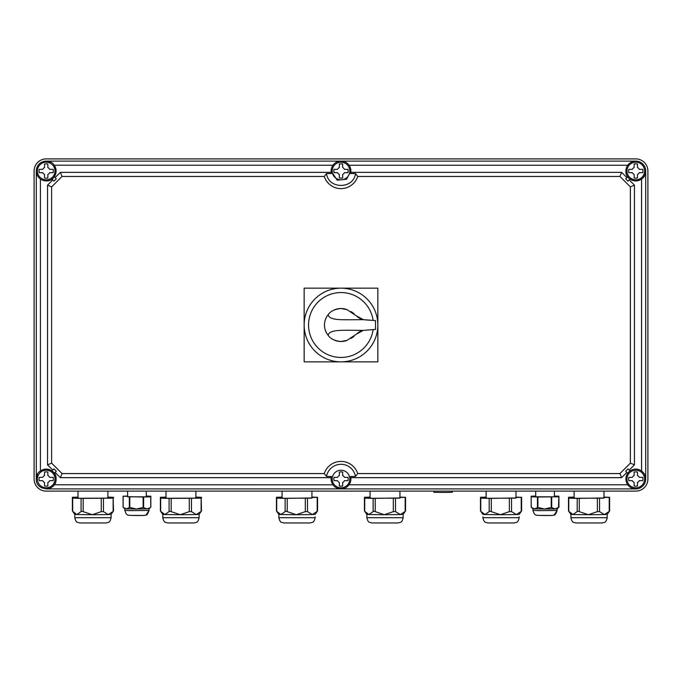 <?xml version="1.0" encoding="UTF-8"?>
<svg xmlns="http://www.w3.org/2000/svg" width="682" height="682" viewBox="0 0 682 682"><rect width="100%" height="100%" fill="white"/><g stroke="black" fill="none" stroke-linecap="round" stroke-linejoin="round"><path stroke-width="1.02" d="M647.9 171.012A12.097 12.097 0 0 0 635.803 158.906L46.197 158.906A12.097 12.097 0 0 0 34.1 171.012L34.1 479.011A12.097 12.097 0 0 0 46.197 491.108L635.803 491.108A12.097 12.097 0 0 0 647.9 479.011L647.9 171.012M350.71 169.085L350.898 171.012L346.558 179.204M52.787 179.937L47.544 185.18L51.636 186.877L51.636 463.146L62.062 473.572L324.265 473.572A17.596 17.596 0 0 1 357.735 473.572L355.484 476.454L350.565 476.454A9.898 9.898 0 0 1 350.898 479.011L350.71 480.938M331.29 480.938L331.102 479.011A9.898 9.898 0 0 1 331.435 476.454L326.516 476.454A14.706 14.706 0 0 1 355.484 476.454M337.206 180.159L331.102 171.012L331.29 169.085M346.482 179.255L337.283 180.184M331.102 171.012A9.898 9.898 0 0 1 341 161.114A9.898 9.898 0 0 1 350.565 173.569L355.484 173.56C353.626 189.366 328.374 189.366 326.516 173.56L331.435 173.569A9.898 9.898 0 0 1 331.102 171.012M348.152 170.986L347.956 169.366L344.478 169.358A3.853 3.853 0 0 0 342.654 167.533L342.654 164.055A7.152 7.152 0 0 0 341 163.859L339.363 164.047M339.346 164.055A7.161 7.161 0 0 1 341 163.859A7.152 7.152 0 0 0 339.346 164.055L339.346 167.533A3.853 3.853 0 0 0 337.522 169.358L334.044 169.358L333.848 171.012M333.848 171.037L334.044 172.657L337.522 172.657A3.853 3.853 0 0 0 339.346 174.49L339.346 177.968A7.152 7.152 0 0 0 342.654 177.968L342.654 174.49A3.853 3.853 0 0 0 344.478 172.657L347.956 172.657L348.152 171.012M339.363 177.968L340.028 178.096M340.122 178.104L340.983 178.164A7.161 7.161 0 0 1 339.346 177.968M626.877 177.601L621.634 172.35L350.804 172.358L350.565 173.569M628.753 177.968A9.898 9.898 0 0 1 625.897 171.012C625.283 183.782 646.314 183.782 645.701 171.012A9.898 9.898 0 0 0 635.803 161.114A9.898 9.898 0 0 0 625.897 171.012M349.048 165.24L627.755 165.24C629.776 162.572 632.453 161.191 635.803 161.114L46.197 161.114L50.937 162.316M54.219 165.206L332.952 165.24M55.123 177.601L60.366 172.35L331.196 172.358L331.435 173.569M54.245 165.24A9.898 9.898 0 0 1 56.103 170.969M56.103 171.054A9.898 9.898 0 0 1 53.247 177.968M326.516 173.56L324.265 176.45A17.596 17.596 0 0 0 357.735 176.45L355.484 173.56M60.366 172.35L62.062 176.45L51.636 186.877M324.265 176.45L62.062 176.45M621.634 172.35L619.938 176.45L357.735 176.45M628.795 178.011A9.898 9.898 0 0 0 645.701 171.012L645.701 479.011C645.615 475.669 644.243 472.984 641.574 470.964L641.574 179.051M629.963 179.178L627.636 176.843L625.675 178.795L628.011 181.131L629.963 179.178M629.213 179.937L634.456 185.18L630.364 186.877L619.938 176.45M46.197 180.909C58.967 181.523 58.967 160.5 46.197 161.114A9.898 9.898 0 0 0 36.299 171.012A9.898 9.898 0 0 0 53.205 178.011M56.325 178.795L53.989 181.131L52.037 179.178L54.364 176.843L56.325 178.795M357.735 473.572L619.938 473.572L630.364 463.146L630.364 186.877M634.456 185.18L634.456 464.843L630.364 463.146M629.213 470.086L634.456 464.843M40.4 470.989L40.426 470.964A9.898 9.898 0 0 1 46.154 469.114M46.248 469.114A9.898 9.898 0 0 1 53.162 471.97M47.544 185.18L47.544 464.843L52.787 470.086M40.426 470.964L40.426 179.051M47.544 464.843L51.636 463.146M324.265 473.572L326.516 476.454M619.938 473.572L621.634 477.664L350.804 477.664M621.634 477.664L626.877 472.421M625.675 471.219L628.011 468.892L629.963 470.844L627.636 473.18L625.675 471.219M55.123 472.421L60.366 477.664L62.062 473.572M56.325 471.219L53.989 468.892L52.037 470.844L54.364 473.18L56.325 471.219M331.196 477.664L60.366 477.664M339.346 485.968A7.152 7.152 0 0 0 342.654 485.968L342.654 482.489A3.853 3.853 0 0 0 344.478 480.657L347.956 480.657A7.152 7.152 0 0 0 347.956 477.357L344.478 477.357A3.853 3.853 0 0 0 342.654 475.533L342.654 472.055A7.152 7.152 0 0 0 339.346 472.055L339.346 475.533A3.853 3.853 0 0 0 337.522 477.357L334.044 477.357A7.152 7.152 0 0 0 334.044 480.657L337.522 480.657A3.853 3.853 0 0 0 339.346 482.489L339.346 485.968A7.152 7.152 0 0 0 341 486.164A7.161 7.161 0 0 1 339.346 485.968M635.803 488.909A9.898 9.898 0 0 0 645.701 479.011A9.898 9.898 0 0 0 635.803 469.114A9.898 9.898 0 0 0 625.897 479.011A9.898 9.898 0 0 0 635.803 488.909L46.197 488.909A9.898 9.898 0 0 0 53.205 472.012M37.51 474.271L36.299 479.011C35.686 491.782 56.717 491.782 56.103 479.011C56.717 466.241 35.686 466.241 36.299 479.011L36.299 171.012M350.898 479.011A9.898 9.898 0 0 1 341 488.909A9.898 9.898 0 0 1 331.102 479.011M627.755 484.783L349.048 484.783C347.027 487.451 344.342 488.824 341 488.909M332.987 484.825L54.245 484.783M626.997 479.011A8.798 8.798 0 0 0 635.803 487.809A8.798 8.798 0 0 0 644.601 479.011A8.798 8.798 0 0 0 635.803 470.213A8.798 8.798 0 0 0 626.997 479.011M639.281 480.657L642.759 480.657A7.152 7.152 0 0 0 642.759 477.357L639.281 477.357A3.853 3.853 0 0 0 637.448 475.533L637.448 472.055A7.152 7.152 0 0 0 634.149 472.055L634.149 475.533A3.853 3.853 0 0 0 632.325 477.357L628.847 477.357A7.152 7.152 0 0 0 628.847 480.657L632.325 480.657A3.853 3.853 0 0 0 634.149 482.489L634.149 485.968A7.152 7.152 0 0 0 637.448 485.968L637.448 482.489A3.853 3.853 0 0 0 639.281 480.657M634.149 485.968A7.161 7.161 0 0 0 635.803 486.164M628.847 477.357A7.178 7.178 0 0 0 628.847 480.657M635.803 471.859A7.161 7.161 0 0 0 634.149 472.055M642.759 480.657A7.178 7.178 0 0 0 642.759 477.357M626.997 171.012A8.798 8.798 0 0 0 635.803 179.809A8.798 8.798 0 0 0 644.601 171.012A8.798 8.798 0 0 0 635.803 162.214A8.798 8.798 0 0 0 626.997 171.012M639.281 172.657L642.759 172.657A7.152 7.152 0 0 0 642.759 169.358L639.281 169.358A3.853 3.853 0 0 0 637.448 167.533L637.448 164.055A7.152 7.152 0 0 0 634.149 164.055L634.149 167.533A3.853 3.853 0 0 0 632.325 169.358L628.847 169.358A7.152 7.152 0 0 0 628.847 172.657L632.325 172.657A3.853 3.853 0 0 0 634.149 174.49L634.149 177.968A7.152 7.152 0 0 0 637.448 177.968L637.448 174.49A3.853 3.853 0 0 0 639.281 172.657M634.149 177.968A7.161 7.161 0 0 0 635.803 178.164M628.847 169.358A7.178 7.178 0 0 0 628.847 172.657M635.803 163.859A7.161 7.161 0 0 0 634.149 164.055M642.759 172.657A7.178 7.178 0 0 0 642.759 169.358M332.202 171.012A8.798 8.798 0 0 0 341 179.809A8.798 8.798 0 0 0 349.798 171.012A8.798 8.798 0 0 0 341 162.214A8.798 8.798 0 0 0 332.202 171.012M334.044 169.358A7.152 7.152 0 0 0 334.044 172.657A7.178 7.178 0 0 1 334.044 169.358M347.956 172.657A7.152 7.152 0 0 0 347.956 169.358A7.178 7.178 0 0 1 347.956 172.657M37.399 171.012A8.798 8.798 0 0 0 46.197 179.809A8.798 8.798 0 0 0 55.003 171.012A8.798 8.798 0 0 0 46.197 162.214A8.798 8.798 0 0 0 37.399 171.012M49.675 172.657L53.153 172.657A7.152 7.152 0 0 0 53.153 169.358L49.675 169.358A3.853 3.853 0 0 0 47.851 167.533L47.851 164.055A7.152 7.152 0 0 0 44.552 164.055L44.552 167.533A3.853 3.853 0 0 0 42.719 169.358L39.241 169.358A7.152 7.152 0 0 0 39.241 172.657L42.719 172.657A3.853 3.853 0 0 0 44.552 174.49L44.552 177.968A7.152 7.152 0 0 0 47.851 177.968L47.851 174.49A3.853 3.853 0 0 0 49.675 172.657M44.552 177.968A7.161 7.161 0 0 0 46.197 178.164M39.241 169.358A7.178 7.178 0 0 0 39.241 172.657M46.197 163.859A7.161 7.161 0 0 0 44.552 164.055M53.153 172.657A7.178 7.178 0 0 0 53.153 169.358M37.399 479.011A8.798 8.798 0 0 0 46.197 487.809A8.798 8.798 0 0 0 55.003 479.011A8.798 8.798 0 0 0 46.197 470.213A8.798 8.798 0 0 0 37.399 479.011M49.675 480.657L53.153 480.657A7.152 7.152 0 0 0 53.153 477.357L49.675 477.357A3.853 3.853 0 0 0 47.851 475.533L47.851 472.055A7.152 7.152 0 0 0 44.552 472.055L44.552 475.533A3.853 3.853 0 0 0 42.719 477.357L39.241 477.357A7.152 7.152 0 0 0 39.241 480.657L42.719 480.657A3.853 3.853 0 0 0 44.552 482.489L44.552 485.968A7.152 7.152 0 0 0 47.851 485.968L47.851 482.489A3.853 3.853 0 0 0 49.675 480.657M44.552 485.968A7.161 7.161 0 0 0 46.197 486.164M39.241 477.357A7.178 7.178 0 0 0 39.241 480.657M46.197 471.859A7.161 7.161 0 0 0 44.552 472.055M53.153 480.657A7.178 7.178 0 0 0 53.153 477.357M332.202 479.011A8.798 8.798 0 0 0 341 487.809A8.798 8.798 0 0 0 349.798 479.011A8.798 8.798 0 0 0 341 470.213A8.798 8.798 0 0 0 332.202 479.011M341 471.859A7.152 7.152 0 0 0 339.346 472.055A7.161 7.161 0 0 1 342.654 472.055M334.044 477.357A7.178 7.178 0 0 0 334.044 480.657M347.956 480.657A7.178 7.178 0 0 0 347.956 477.357M146.298 496.198L146.298 491.108L146.289 496.82L127.602 496.811L127.602 491.108M127.602 496.675L143.612 497.025L150.824 496.82L150.824 496.206L146.298 496.334M150.824 496.206L150.824 507.229M150.765 496.811L146.298 496.667M127.602 496.061L123.161 496.181L123.135 507.28L124.849 508.798L126.238 508.891L129.802 507.485L136.46 509.011L126.238 508.891L123.135 507.28M150.739 496.82L150.765 507.289L149.051 508.798L136.468 509.011L143.126 507.493L147.176 508.908L150.407 507.587M150.765 496.198L146.298 496.053M123.135 496.189L127.602 496.343M554.398 496.198L554.398 491.108L554.389 496.82L535.702 496.811L535.702 491.108M531.176 506.598L531.176 496.189L531.235 496.794L537.433 497.007L558.839 496.82L558.507 507.587M554.398 496.334L558.839 496.206L558.865 507.289L555.276 508.908L544.568 509.011L551.226 507.493L555.276 508.908L557.117 508.815L558.856 507.289M554.398 496.053L558.925 496.206L558.839 496.811L554.398 496.667M535.702 496.675L531.176 496.803L531.235 507.28L532.949 508.798L534.338 508.891L537.902 507.485L544.56 509.011L534.338 508.891L531.235 507.28M535.702 496.061L531.176 496.189M531.235 496.189L535.702 496.343M106.162 522.958L79.734 522.958C78.14 521.969 76.205 523.844 74.798 517.698L111.098 517.698C109.7 523.844 107.756 521.969 106.162 522.958M78.021 491.108L78.021 498.116L80.476 498.261L107.884 498.116L107.884 491.108M113.229 511.321L108.293 514.569L111.098 514.399L113.459 510.997M81.09 511.611L81.951 511.21L92.223 514.714L108.293 514.569L103.451 511.628L101.26 511.645L92.223 514.714L76.878 514.543L72.676 511.329L72.676 498.124L81.09 498.406L81.09 511.611L76.878 514.543L74.798 514.399L72.59 511.21M107.884 497.11L113.51 497.306L113.51 498.133L107.884 497.937M113.51 510.92L113.127 498.158L113.127 511.364M81.09 498.406L113.127 498.158M72.676 498.124L78.021 497.937M194.165 522.958L167.738 522.958C166.144 521.969 164.2 523.844 162.802 517.698L199.101 517.698C197.695 523.844 195.76 521.969 194.165 522.958M166.016 491.108L166.016 498.116L168.48 498.261L195.879 498.116L195.879 491.108M201.224 511.321L196.297 514.569L199.101 514.399L201.463 510.997M169.085 511.611L169.954 511.21L180.219 514.714L196.288 514.569L191.454 511.628L189.264 511.645L180.227 514.714L164.882 514.543L160.671 511.329L160.671 498.124L169.085 498.406L169.085 511.611L164.882 514.543L162.802 514.399L160.585 511.21M195.879 497.11L201.514 497.306L201.514 498.133L195.879 497.937M201.514 510.92L201.13 498.158L201.13 511.364M169.085 498.406L201.13 498.158M160.671 498.124L166.016 497.937M113.51 497.306L113.127 498.107M107.884 497.476L113.127 497.331M78.021 497.11L72.386 497.28L78.021 497.476M201.514 497.306L201.13 498.107M195.879 497.476L201.13 497.331M166.016 497.11L160.389 497.28L166.016 497.476M310.216 522.958L283.789 522.958C282.195 521.969 280.251 523.844 278.853 517.698L315.152 517.698C313.746 523.844 311.802 521.969 310.216 522.958M282.067 491.108L282.067 498.116L284.522 498.261L311.93 498.116L311.93 491.108M317.275 511.321L312.339 514.569L315.152 514.399L317.514 510.997M285.136 511.611L286.005 511.21L296.269 514.714L312.339 514.569L307.505 511.628L305.314 511.645L296.278 514.714L280.933 514.543L276.722 511.329L276.722 498.124L285.136 498.406L285.136 511.611L280.933 514.543L278.853 514.399L276.636 511.21M285.136 498.406L311.93 497.937M276.722 498.124L282.067 497.937M398.211 522.958L371.784 522.958C370.198 521.969 368.254 523.844 366.848 517.698L403.147 517.698C401.749 523.844 399.805 521.969 398.211 522.958M370.07 491.108L370.07 498.116L372.525 498.261L399.933 498.116L399.933 491.108M405.279 511.321L400.343 514.569L403.147 514.399L405.517 510.997M373.139 511.611L374.009 511.21L384.273 514.714L400.343 514.569L395.5 511.628L393.309 511.645L384.273 514.714L368.928 514.543L364.725 511.329L364.725 498.124L373.139 498.406L373.139 511.611L368.928 514.543L366.848 514.399L364.64 511.21M373.139 498.406L399.933 497.937M364.725 498.124L370.07 497.937M311.93 497.476L317.556 497.306L311.93 497.11M282.067 497.11L276.44 497.28L282.067 497.476M399.933 497.476L405.56 497.306L399.933 497.11M370.07 497.11L364.444 497.28L370.07 497.476M514.262 522.958L487.835 522.958C486.24 521.969 484.305 523.844 482.899 517.698L519.198 517.698C517.8 523.844 515.856 521.969 514.262 522.958M486.121 491.108L486.121 498.116L488.576 498.261L515.984 498.116L515.984 491.108M521.329 511.321L516.393 514.569L519.198 514.399L521.559 510.997M489.19 511.611L490.051 511.21L500.324 514.714L516.393 514.569L511.551 511.628L509.36 511.645L500.324 514.714L484.979 514.543L480.776 511.329L480.776 498.124L489.19 498.406L489.19 511.611L484.979 514.543L482.899 514.399L480.691 511.21M489.19 498.406L515.984 497.937M480.776 498.124L486.121 497.937M602.266 522.958L575.838 522.958C574.244 521.969 572.3 523.844 570.902 517.698L607.202 517.698C605.795 523.844 603.86 521.969 602.266 522.958M574.116 491.108L574.116 498.116L576.58 498.261L603.979 498.116L603.979 491.108M609.324 511.321L604.388 514.569L607.202 514.399L609.563 510.997M577.185 511.611L578.055 511.21L588.319 514.714L604.388 514.569L599.555 511.628L597.364 511.645L588.327 514.714L572.982 514.543L568.771 511.329L568.771 498.124L577.185 498.406L577.185 511.611L572.982 514.543L570.902 514.399L568.686 511.21M577.185 498.406L603.979 497.937M568.771 498.124L574.116 497.937M515.984 497.476L521.611 497.306L515.984 497.11M486.121 497.11L480.486 497.28L486.121 497.476M603.979 497.476L609.614 497.306L603.979 497.11M574.116 497.11L568.49 497.28L574.116 497.476M452.379 491.108L452.345 492.302L445.576 492.447L433.923 492.327L433.675 491.108M377.854 288.162L304.146 288.162L304.146 361.861L377.854 361.861L377.854 288.162M304.146 325.007A36.854 36.854 0 0 0 341 361.861A36.854 36.854 0 0 0 377.854 325.007A36.854 36.854 0 0 0 341 288.162A36.854 36.854 0 0 0 304.146 325.007M332.1 338.903A16.496 16.496 0 0 0 341 341.512L347.061 340.352A16.496 16.496 0 0 1 341 341.512C334.879 340.898 330.625 338.886 328.247 335.476C325.706 332.151 324.462 328.664 324.504 325.007C324.462 321.358 325.706 317.872 328.247 314.547C328.519 320.608 343.975 319.602 347.982 319.781L363.336 319.662L375.526 320.583L375.526 329.44L373.122 329.602A32.446 32.446 0 0 1 338.698 357.377A32.446 32.446 0 0 1 308.554 325.007A32.446 32.446 0 0 1 338.698 292.638A32.446 32.446 0 0 1 373.122 320.421M375.526 329.44L363.336 330.361L356.635 333.992A12.873 12.873 0 0 1 359.977 331.529M328.247 335.476C328.519 329.415 343.975 330.42 347.982 330.241L363.336 330.361A12.873 12.873 0 0 0 360.002 331.512M372.423 320.378L365.339 319.901M353.941 336.405A27.502 27.502 0 0 1 350.94 338.46M327.701 334.777A16.496 16.496 0 0 1 324.615 326.985M324.615 323.055A16.496 16.496 0 0 1 327.701 315.237M332.1 311.12A16.496 16.496 0 0 1 347.061 309.662L356.635 316.03A12.873 12.873 0 0 0 363.336 319.662L356.635 316.03M350.94 311.563A27.502 27.502 0 0 1 353.941 313.609M347.061 309.662L341 308.511C334.879 309.125 330.625 311.137 328.247 314.547M347.061 340.352L356.635 333.992M129.802 497.016L129.802 507.485M129.333 497.007L129.333 507.485M150.765 496.82L150.765 507.28M143.612 497.025L143.612 507.493M143.126 507.493L143.126 497.025M149.051 508.798L149.043 510.451L130.484 510.622L124.849 510.443L124.849 508.798M146.067 514.995C146.783 515.422 147.781 513.904 149.051 510.443L146.067 514.995C144.362 515.575 144.286 515.464 136.707 515.524L129.043 515.345C128.361 514.697 126.656 516.419 124.849 510.443M129.802 515.387L143.024 515.464M150.739 496.811L150.739 496.206M537.902 497.016L537.902 507.485M537.433 497.007L537.433 507.485M551.712 497.025L551.712 507.493M551.226 507.493L551.226 497.025M557.151 508.798L557.143 510.451L538.584 510.622L532.949 510.443L532.949 508.798M554.168 514.995C554.884 515.422 555.881 513.904 557.151 510.443L554.168 514.995C552.463 515.575 552.386 515.464 544.807 515.524L537.143 515.345C536.461 514.697 534.756 516.419 532.949 510.443M537.902 515.387L551.124 515.464M103.451 498.423L103.451 511.628M101.26 498.44L101.26 511.645M83.178 498.431L83.178 511.636M191.454 498.423L191.454 511.628M189.264 498.44L189.264 511.645M171.182 498.431L171.182 511.636M72.676 497.297L72.676 498.09M160.671 497.297L160.671 498.09M317.181 498.158L317.181 511.364M307.505 498.423L307.505 511.628M305.314 498.44L305.314 511.645M287.224 498.431L287.224 511.636M405.176 498.158L405.176 511.364M395.5 498.423L395.5 511.628M393.309 498.44L393.309 511.645M375.228 498.431L375.228 511.636M317.181 497.331L317.181 498.107M276.722 497.297L276.722 498.09M405.176 497.331L405.176 498.107M364.725 497.297L364.725 498.09M521.227 498.158L521.227 511.364M511.551 498.423L511.551 511.628M509.36 498.44L509.36 511.645M491.279 498.431L491.279 511.636M609.231 498.158L609.231 511.364M599.555 498.423L599.555 511.628M597.364 498.44L597.364 511.645M579.274 498.431L579.274 511.636M521.227 497.331L521.227 498.107M480.776 497.297L480.776 498.09M609.231 497.331L609.231 498.107M568.771 497.297L568.771 498.09M123.075 507.212L123.075 496.189M531.176 507.212L531.176 496.803M558.925 507.229L558.925 496.82M111.098 514.399L111.098 517.698M74.798 514.399L74.798 517.698M72.386 497.28L72.386 510.895M199.101 514.399L199.101 517.698M162.802 514.399L162.802 517.698M160.389 497.28L160.389 510.895M315.152 516.871L315.152 517.698M278.853 514.399L278.853 517.698M317.556 498.133L317.556 510.92M276.44 497.28L276.44 510.895M403.147 514.399L403.147 517.698M366.848 514.399L366.848 517.698M405.56 498.133L405.56 510.92M364.444 498.107L364.444 510.895M519.198 516.871L519.198 517.698M482.899 516.871L482.899 517.698M521.611 498.133L521.611 510.92M480.486 498.107L480.486 510.895M607.202 514.399L607.202 517.698M570.902 514.399L570.902 517.698M609.614 498.133L609.614 510.92M568.49 498.107L568.49 510.895M521.611 497.306L521.611 510.093"/></g></svg>
